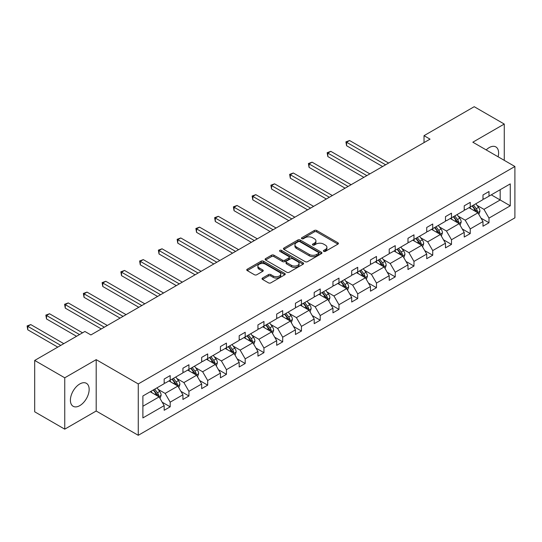 <?xml version="1.0" encoding="UTF-8"?>
<svg xmlns="http://www.w3.org/2000/svg" width="542" height="542" viewBox="0 0 542 542"><rect width="100%" height="100%" fill="white"/><g stroke="black" fill="none" stroke-linecap="round" stroke-linejoin="round"><path stroke-width="0.81" d="M323.73 251.359A1.165 0.677 0 0 0 325.383 251.359L337.917 244.124A1.667 0.962 0 0 0 338.411 243.439A1.667 0.962 0 0 0 337.917 242.762L316.677 230.499A1.667 0.962 0 0 0 314.319 230.499L301.786 237.735A1.165 0.677 0 0 0 301.44 238.209A1.165 0.677 0 0 0 301.786 238.69A1.165 0.677 0 0 0 303.432 238.69L305.058 237.755A5.339 3.083 0 0 1 312.612 237.755L314.38 238.771A5.339 3.083 0 0 1 315.945 240.953A5.339 3.083 0 0 1 314.38 243.134L312.754 244.069A1.165 0.677 0 0 0 312.416 244.55A1.165 0.677 0 0 0 312.754 245.025A1.165 0.677 0 0 0 314.407 245.025L316.033 244.09A5.339 3.083 0 0 1 323.581 244.09L325.356 245.113A5.339 3.083 0 0 1 326.914 247.287A5.339 3.083 0 0 1 325.356 249.469L323.73 250.404A1.165 0.677 0 0 0 323.391 250.885A1.165 0.677 0 0 0 323.73 251.359L323.73 250.404M79.776 405.633A13.259 7.656 120 0 0 88.441 393.946A13.259 7.656 120 0 0 86.408 383.316A13.259 7.656 120 0 0 79.776 383.973A13.259 7.656 120 0 0 71.117 395.66A13.259 7.656 120 0 0 73.15 406.29A13.259 7.656 120 0 0 79.776 405.633M498.105 156.794A13.259 7.656 120 0 0 495.862 146.923A13.259 7.656 120 0 0 489.236 147.58A13.259 7.656 120 0 0 486.194 149.917M262.518 278.046A1.667 0.962 0 0 0 262.03 278.73A1.667 0.962 0 0 0 262.518 279.415L268.48 282.849A1.667 0.962 0 0 0 270.837 282.849L284.76 274.814A1.667 0.962 0 0 0 285.248 274.13A1.667 0.962 0 0 0 284.76 273.453L263.52 261.19A1.667 0.962 0 0 0 261.163 261.19L247.24 269.225A1.667 0.962 0 0 0 246.745 269.909A1.667 0.962 0 0 0 247.24 270.587L254.435 274.747A1.667 0.962 0 0 0 256.793 274.747L262.755 271.305A1.667 0.962 0 0 0 263.243 270.621A1.667 0.962 0 0 0 262.755 269.943L259.184 267.883A4.465 2.575 0 0 1 257.877 266.061A4.465 2.575 0 0 1 260.634 263.676A4.465 2.575 0 0 1 265.499 264.239L279.482 272.308A4.465 2.575 0 0 1 280.79 274.13A4.465 2.575 0 0 1 278.032 276.515A4.465 2.575 0 0 1 273.168 275.953L270.837 274.611A1.667 0.962 0 0 0 268.48 274.611L262.518 278.046L262.518 279.415M96.191 359.651L64.749 377.801L34.695 360.444L34.695 411.805L64.749 429.162L96.191 411.012L138.264 435.301L138.264 383.939L96.191 359.651L96.191 411.012M504.263 160.351L504.263 124.05L472.827 142.2L514.9 166.489L138.264 383.939M504.263 124.05L474.209 106.699L424.02 135.676L424.02 142.614M34.695 360.444L84.891 331.467L90.9 334.942L430.03 139.145L424.02 135.676M305.173 261.664A1.667 0.962 0 0 0 307.538 261.664L321.46 253.629A1.667 0.962 0 0 0 321.948 252.945A1.667 0.962 0 0 0 321.46 252.26L300.221 239.998A1.667 0.962 0 0 0 297.856 239.998L283.933 248.04A1.667 0.962 0 0 0 283.446 248.724A1.667 0.962 0 0 0 283.933 249.401L305.173 261.664M280.329 251.61A1.165 0.677 0 0 1 281.515 251.779L281.515 250.39L303.107 262.856A1.667 0.962 0 0 1 303.601 263.541A1.667 0.962 0 0 1 303.107 264.218L289.184 272.26A1.667 0.962 0 0 1 286.826 272.26L265.587 259.997L265.587 258.636A1.667 0.962 0 0 0 265.099 259.313A1.667 0.962 0 0 0 265.587 259.997M265.587 258.636L271.542 255.194A1.667 0.962 0 0 1 273.906 255.194L282.517 260.167A1.667 0.962 0 0 0 284.882 260.167L288.832 257.884A1.667 0.962 0 0 0 289.32 257.199A1.667 0.962 0 0 0 288.832 256.522L279.862 251.346A1.165 0.677 0 0 1 279.523 250.865A1.165 0.677 0 0 1 280.241 250.241A1.165 0.677 0 0 1 281.515 250.39M64.749 377.801L64.749 429.162M142.892 395.985L164.172 383.695L164.172 379.048L170.181 375.579L170.181 380.227L182.925 372.869L182.925 368.221L188.934 364.752L188.934 369.4L201.678 362.042L201.678 357.395L207.688 353.919L207.688 358.574L220.431 351.216L220.431 346.568L226.441 343.093L226.441 347.747L239.185 340.39L239.185 335.735L245.194 332.266L245.194 336.921L257.938 329.563L257.938 324.909L263.947 321.44L263.947 326.088L276.691 318.737L276.691 314.082L282.7 310.613L282.7 315.261L295.444 307.903L295.444 303.256L301.454 299.787L301.454 304.435L314.197 297.077L314.197 292.429L320.214 288.961L320.214 293.608L332.951 286.251L332.951 281.603L338.967 278.134L338.967 282.782L351.704 275.424L351.704 270.776L357.72 267.301L357.72 271.955L370.464 264.598L370.464 259.95L376.473 256.474L376.473 261.129L389.217 253.771L389.217 249.117L395.226 245.648L395.226 250.302L407.97 242.945L407.97 238.29L413.98 234.822L413.98 239.469L426.723 232.118L426.723 227.464L432.733 223.995L432.733 228.643L445.477 221.285L445.477 216.637L451.486 213.169L451.486 217.816L464.23 210.459L464.23 205.811L470.239 202.342L470.239 206.99L482.983 199.632L482.983 194.984L488.992 191.516L488.992 196.163L510.273 183.88L510.273 205.811L488.992 218.094L488.992 222.748L482.983 226.217L482.983 221.563L470.239 228.92L470.239 233.575L464.23 237.044L464.23 232.396L451.486 239.747L451.486 244.401L445.477 247.87L445.477 243.222L432.733 250.58L432.733 255.228L426.723 258.697L426.723 254.049L413.98 261.407L413.98 266.054L407.97 269.523L407.97 264.875L395.226 272.233L395.226 276.881L389.217 280.349L389.217 275.702L376.473 283.06L376.473 287.707L370.464 291.183L370.464 286.528L357.72 293.886L357.72 298.54L351.704 302.009L351.704 297.355L338.967 304.712L338.967 309.367L332.951 312.836L332.951 308.181L320.214 315.539L320.214 320.193L314.197 323.662L314.197 319.014L301.454 326.372L301.454 331.02L295.444 334.489L295.444 329.841L282.7 337.199L282.7 341.846L276.691 345.315L276.691 340.667L263.947 348.025L263.947 352.673L257.938 356.141L257.938 351.494L245.194 358.851L245.194 363.499L239.185 366.975L239.185 362.32L226.441 369.678L226.441 374.326L220.431 377.801L220.431 373.147L207.688 380.504L207.688 385.159L201.678 388.628L201.678 383.973L188.934 391.331L188.934 395.985L182.925 399.454L182.925 394.806L170.181 402.157L170.181 406.812L164.172 410.28L164.172 405.633L142.892 417.916L142.892 395.985M138.264 435.301L514.9 217.85L514.9 166.489M168.975 380.924L177.878 386.06L165.134 393.417L158.176 389.4M165.134 393.417L170.181 402.157M177.878 386.06L182.925 394.806M164.172 382.584L165.134 383.14L170.181 380.227M187.735 370.091L196.631 375.233L183.887 382.584L176.929 378.573M183.887 382.584L188.934 391.331M196.631 375.233L201.678 383.973M182.925 371.758L183.887 372.313L188.934 369.4M206.488 359.265L215.384 364.4L202.64 371.758L195.682 367.74M202.64 371.758L207.688 380.504M215.384 364.4L220.431 373.147M201.678 360.931L202.64 361.487L207.688 358.574M225.242 348.438L234.137 353.574L221.393 360.931L214.436 356.914M221.393 360.931L226.441 369.678M234.137 353.574L239.185 362.32M220.431 350.105L221.393 350.66L226.441 347.747M243.995 337.612L252.89 342.747L240.147 350.105L233.189 346.087M240.147 350.105L245.194 358.851M252.89 342.747L257.938 351.494M239.185 339.278L240.147 339.834L245.194 336.921M262.748 326.785L271.644 331.921L258.9 339.278L251.942 335.261M258.9 339.278L263.947 348.025M271.644 331.921L276.691 340.667M257.938 328.452L258.9 329.008L263.947 326.088M281.501 315.959L290.397 321.094L277.653 328.452L270.695 324.434M277.653 328.452L282.7 337.199M290.397 321.094L295.444 329.841M276.691 317.626L277.653 318.181L282.7 315.261M300.254 305.132L309.15 310.268L296.406 317.626L289.448 313.608M296.406 317.626L301.454 326.372M309.15 310.268L314.197 319.014M295.444 306.799L296.406 307.355L301.454 304.435M319.008 294.306L327.903 299.441L315.159 306.799L308.202 302.782M315.159 306.799L320.214 315.539M327.903 299.441L332.951 308.181M314.197 295.966L315.159 296.521L320.214 293.608M337.761 283.473L346.656 288.615L333.913 295.966L326.955 291.948M333.913 295.966L338.967 304.712M346.656 288.615L351.704 297.355M332.951 285.139L333.913 285.695L338.967 282.782M356.514 272.646L365.41 277.782L352.666 285.139L345.708 281.122M352.666 285.139L357.72 293.886M365.41 277.782L370.464 286.528M351.704 274.313L352.666 274.869L357.72 271.955M375.267 261.82L384.163 266.955L371.419 274.313L364.461 270.295M371.419 274.313L376.473 283.06M384.163 266.955L389.217 275.702M370.464 263.487L371.419 264.042L376.473 261.129M394.02 250.993L402.916 256.129L390.179 263.487L383.221 259.469M390.179 263.487L395.226 272.233M402.916 256.129L407.97 264.875M389.217 252.66L390.179 253.216L395.226 250.302M412.774 240.167L421.669 245.302L408.932 252.66L401.974 248.642M408.932 252.66L413.98 261.407M421.669 245.302L426.723 254.049M407.97 241.834L408.932 242.389L413.98 239.469M431.527 229.341L440.429 234.476L427.685 241.834L420.728 237.816M427.685 241.834L432.733 250.58M440.429 234.476L445.477 243.222M426.723 231.007L427.685 231.563L432.733 228.643M450.287 218.514L459.182 223.65L446.439 231.007L439.481 226.99M446.439 231.007L451.486 239.747M459.182 223.65L464.23 232.396M445.477 220.181L446.439 220.73L451.486 217.816M469.04 207.688L477.936 212.823L465.192 220.181L458.234 216.163M465.192 220.181L470.239 228.92M477.936 212.823L482.983 221.563M464.23 209.347L465.192 209.903L470.239 206.99M491.276 194.842L500.171 199.978L483.945 209.347L476.987 205.33M483.945 209.347L488.992 218.094M510.273 205.811L500.171 199.978L500.171 189.707L510.273 183.88M482.983 198.521L483.945 199.077L488.992 196.163M142.892 406.256L159.124 396.886L150.222 391.751M159.124 396.886L164.172 405.633M480.998 218.128L488.992 222.748M462.245 228.954L470.239 233.575M443.492 239.788L451.486 244.401M424.738 250.614L432.733 255.228M405.985 261.44L413.98 266.054M387.232 272.267L395.226 276.881M368.479 283.093L376.473 287.707M349.726 293.92L357.72 298.54M330.972 304.746L338.967 309.367M312.219 315.579L320.214 320.193M293.459 326.406L301.454 331.02M274.706 337.232L282.7 341.846M255.953 348.059L263.947 352.673M237.2 358.885L245.194 363.499M218.446 369.712L226.441 374.326M199.693 380.538L207.688 385.159M180.94 391.365L188.934 395.985M162.187 402.198L170.181 406.812M324.197 251.529L325.356 250.858A5.339 3.083 0 0 0 326.914 248.676L326.914 247.287M315.945 240.953L315.945 242.342A5.339 3.083 0 0 1 314.38 244.523L313.222 245.187M337.917 242.762L337.917 244.124L316.677 231.888A1.667 0.962 0 0 0 314.319 231.888L302.246 238.853M321.44 253.636L300.221 241.386A1.667 0.962 0 0 0 297.856 241.386L283.954 249.415M318.506 253.419A1.165 0.677 0 0 0 318.852 252.945A1.165 0.677 0 0 0 318.506 252.47L299.868 241.705A1.165 0.677 0 0 0 298.215 241.705L296.501 242.694A5.339 3.083 0 0 0 294.936 244.869A5.339 3.083 0 0 0 296.501 247.05L309.245 254.408A5.339 3.083 0 0 0 316.799 254.408L318.506 253.419L318.506 254.808A1.165 0.677 0 0 0 318.852 254.333L318.852 252.945M294.936 244.869L294.936 246.258A5.339 3.083 0 0 0 296.501 248.439L296.501 247.05M318.506 254.808L316.799 255.797A5.339 3.083 0 0 1 309.245 255.797L296.501 248.439M265.607 260.011L271.542 256.583L271.542 255.194M289.32 257.199L289.32 258.588A1.667 0.962 0 0 1 288.832 259.272L284.882 261.556A1.667 0.962 0 0 1 282.517 261.556L273.906 256.583A1.667 0.962 0 0 0 271.542 256.583M281.515 251.779L303.086 264.232M291.46 265.329A4.465 2.575 0 0 0 296.325 265.885A4.465 2.575 0 0 0 299.076 263.507A4.465 2.575 0 0 0 297.768 261.684L292.843 258.839A1.667 0.962 0 0 0 290.485 258.839L286.528 261.122A1.667 0.962 0 0 0 286.041 261.8A1.667 0.962 0 0 0 286.528 262.484L291.46 265.329L291.46 266.711A4.465 2.575 0 0 0 296.325 267.274A4.465 2.575 0 0 0 299.076 264.889L299.076 263.507M286.041 261.8L286.041 263.188A1.667 0.962 0 0 0 286.528 263.873L286.528 262.484M291.46 266.711L286.528 263.873M280.79 274.13L280.79 275.519A4.465 2.575 0 0 1 278.032 277.904A4.465 2.575 0 0 1 273.168 277.341L270.837 276A1.667 0.962 0 0 0 268.48 276L262.538 279.421M257.877 266.061L257.877 267.45A4.465 2.575 0 0 0 259.184 269.272L259.184 267.883M262.735 271.318L259.184 269.272M284.76 273.453L284.76 274.814L263.52 262.579A1.667 0.962 0 0 0 261.163 262.579L247.26 270.6L247.24 269.225M478.85 214.402L479.955 211.211A4.505 2.602 -120 0 0 478.518 207.376L475.815 203.772M470.978 208.805L469.806 207.24M388.614 163.054L349.576 140.52L346.575 142.255L346.575 145.723L382.605 166.53M477.272 212.437L477.522 211.4A4.505 2.602 -120 0 0 476.228 208.69L473.532 205.093M472.4 205.743L475.375 209.707A2.297 1.328 60 0 1 475.788 210.404L477.522 211.4M472.089 205.919L474.785 209.524A4.505 2.602 60 0 1 475.91 211.651M346.575 145.723L345.911 141.875L385.606 164.788M345.911 141.875L349.576 140.52M460.09 225.228L461.201 222.037A4.505 2.602 -120 0 0 459.758 218.202L457.062 214.598M452.224 219.632L451.052 218.067M369.861 173.88L330.823 151.347L327.822 153.081L327.822 156.55L363.851 177.356M458.512 223.263L458.769 222.227A4.505 2.602 -120 0 0 457.475 219.517L454.779 215.919M453.647 216.57L456.621 220.533A2.297 1.328 60 0 1 457.035 221.231L458.769 222.227M453.336 216.753L456.032 220.35A4.505 2.602 60 0 1 457.157 222.477M327.822 156.55L327.158 152.702L366.853 175.622M327.158 152.702L330.823 151.347M441.337 236.055L442.448 232.864A4.505 2.602 -120 0 0 441.005 229.029L438.309 225.425M433.471 230.458L432.299 228.893M351.108 184.714L312.07 162.173L309.069 163.908L309.069 167.383L345.091 188.182M439.758 234.09L440.016 233.06A4.505 2.602 -120 0 0 438.722 230.35L436.025 226.746M434.894 227.396L437.868 231.359A2.297 1.328 60 0 1 438.282 232.057L440.016 233.06M434.582 227.579L437.279 231.177A4.505 2.602 60 0 1 438.403 233.311M309.069 167.383L308.405 163.528L348.099 186.448M308.405 163.528L312.07 162.173M422.584 246.888L423.695 243.69A4.505 2.602 -120 0 0 422.252 239.855L419.555 236.251M414.711 241.285L413.546 239.72M332.354 195.54L293.317 173L290.316 174.741L290.316 178.21L326.338 199.009M421.005 244.916L421.263 243.886A4.505 2.602 -120 0 0 419.969 241.176L417.272 237.572M416.141 238.223L419.115 242.186A2.297 1.328 60 0 1 419.528 242.884L421.263 243.886M415.829 238.405L418.526 242.01A4.505 2.602 60 0 1 419.65 244.137M290.316 178.21L289.652 174.355L329.346 197.274M289.652 174.355L293.317 173M403.831 257.714L404.935 254.516A4.505 2.602 -120 0 0 403.499 250.682L400.802 247.077M395.958 252.111L394.793 250.553M313.601 206.367L274.564 183.833L271.562 185.567L271.562 189.036L307.585 209.835M402.252 255.743L402.503 254.713A4.505 2.602 -120 0 0 401.216 252.003L398.519 248.399M397.388 249.049L400.362 253.012A2.297 1.328 60 0 1 400.775 253.71L402.503 254.713M397.076 249.232L399.772 252.836A4.505 2.602 60 0 1 400.897 254.964M271.562 189.036L270.898 185.181L310.593 208.101M270.898 185.181L274.564 183.833M385.077 268.541L386.182 265.35A4.505 2.602 -120 0 0 384.745 261.508L382.049 257.911M377.205 262.938L376.04 261.38M294.841 217.193L255.81 194.659L252.802 196.394L252.802 199.863L288.832 220.662M383.499 266.576L383.75 265.539A4.505 2.602 -120 0 0 382.462 262.829L379.766 259.225M378.634 259.875L381.609 263.846A2.297 1.328 60 0 1 382.022 264.543L383.75 265.539M378.323 260.058L381.019 263.663A4.505 2.602 60 0 1 382.144 265.79M252.802 199.863L252.145 196.008L291.84 218.927M252.145 196.008L255.81 194.659M366.324 279.367L367.429 276.176A4.505 2.602 -120 0 0 365.992 272.335L363.296 268.737M358.452 273.764L357.286 272.206M276.088 228.019L237.057 205.486L234.049 207.22L234.049 210.689L270.079 231.488M364.746 277.402L364.996 276.366A4.505 2.602 -120 0 0 363.709 273.656L361.013 270.052M359.881 270.702L362.849 274.672A2.297 1.328 60 0 1 363.269 275.37L364.996 276.366M359.57 270.885L362.266 274.489A4.505 2.602 60 0 1 363.391 276.616M234.049 210.689L233.392 206.841L273.087 229.754M233.392 206.841L237.057 205.486M347.571 290.194L348.675 287.003A4.505 2.602 -120 0 0 347.239 283.168L344.543 279.564M339.698 284.597L338.526 283.032M257.335 238.846L218.304 216.312L215.296 218.047L215.296 221.515L251.325 242.315M345.992 288.229L346.243 287.192A4.505 2.602 -120 0 0 344.956 284.482L342.259 280.878M341.128 281.535L344.095 285.498A2.297 1.328 60 0 1 344.516 286.196L346.243 287.192M340.816 281.711L343.513 285.316A4.505 2.602 60 0 1 344.637 287.443M215.296 221.515L214.639 217.667L254.333 240.58M214.639 217.667L218.304 216.312M328.818 301.02L329.922 297.829A4.505 2.602 -120 0 0 328.486 293.994L325.789 290.39M320.945 295.424L319.773 293.859M238.582 249.672L199.551 227.139L196.543 228.873L196.543 232.342L232.572 253.148M327.239 299.055L327.49 298.019A4.505 2.602 -120 0 0 326.203 295.309L323.499 291.711M322.375 292.362L325.342 296.325A2.297 1.328 60 0 1 325.762 297.023L327.49 298.019M322.063 292.538L324.76 296.142A4.505 2.602 60 0 1 325.884 298.269M196.543 232.342L195.886 228.494L235.58 251.407M195.886 228.494L199.551 227.139M310.065 311.846L311.169 308.655A4.505 2.602 -120 0 0 309.733 304.821L307.036 301.216M302.192 306.25L301.02 304.685M219.828 260.506L180.798 237.965L177.79 239.7L177.79 243.175L213.819 263.974M308.486 309.882L308.737 308.845A4.505 2.602 -120 0 0 307.45 306.135L304.746 302.538M303.622 303.188L306.589 307.151A2.297 1.328 60 0 1 307.009 307.849L308.737 308.845M303.303 303.371L306.006 306.968A4.505 2.602 60 0 1 307.131 309.096M177.79 243.175L177.132 239.32L216.827 262.24M177.132 239.32L180.798 237.965M291.311 322.68L292.416 319.482A4.505 2.602 -120 0 0 290.979 315.647L288.276 312.043M283.439 317.077L282.267 315.512M201.075 271.332L162.044 248.792L159.036 250.526L159.036 254.002L195.066 274.801M289.733 320.708L289.984 319.678A4.505 2.602 -120 0 0 288.696 316.968L285.993 313.364M284.868 314.014L287.836 317.978A2.297 1.328 60 0 1 288.256 318.676L289.984 319.678M284.55 314.197L287.253 317.802A4.505 2.602 60 0 1 288.371 319.929M159.036 254.002L158.372 250.147L198.074 273.066M158.372 250.147L162.044 248.792M272.558 333.506L273.663 330.308A4.505 2.602 -120 0 0 272.226 326.474L269.523 322.869M264.686 327.903L263.514 326.345M182.322 282.158L143.291 259.618L140.283 261.359L140.283 264.828L176.313 285.627M270.98 331.535L271.23 330.505A4.505 2.602 -120 0 0 269.943 327.795L267.24 324.191M266.115 324.841L269.083 328.804A2.297 1.328 60 0 1 269.503 329.502L271.23 330.505M265.797 325.024L268.5 328.628A4.505 2.602 60 0 1 269.618 330.755M140.283 264.828L139.619 260.973L179.314 283.893M139.619 260.973L143.291 259.618M253.805 344.333L254.909 341.135A4.505 2.602 -120 0 0 253.473 337.3L250.77 333.696M245.933 338.73L244.76 337.171M163.569 292.985L124.538 270.451L121.53 272.186L121.53 275.654L157.559 296.454M252.226 342.368L252.477 341.331A4.505 2.602 -120 0 0 251.19 338.621L248.487 335.017M247.362 335.667L250.329 339.638A2.297 1.328 60 0 1 250.75 340.329L252.477 341.331M247.044 335.85L249.747 339.455A4.505 2.602 60 0 1 250.865 341.582M121.53 275.654L120.866 271.799L160.561 294.719M120.866 271.799L124.538 270.451M235.052 355.159L236.156 351.968A4.505 2.602 -120 0 0 234.72 348.127L232.017 344.529M227.179 349.556L226.007 347.998M144.816 303.811L105.778 281.278L102.777 283.012L102.777 286.481L138.806 307.28M233.473 353.194L233.724 352.158A4.505 2.602 -120 0 0 232.43 349.448L229.733 345.843M228.602 346.494L231.576 350.464A2.297 1.328 60 0 1 231.99 351.162L233.724 352.158M228.29 346.677L230.994 350.281A4.505 2.602 60 0 1 232.112 352.408M102.777 286.481L102.113 282.626L141.808 305.546M102.113 282.626L105.778 281.278M216.299 365.986L217.403 362.794A4.505 2.602 -120 0 0 215.967 358.953L213.263 355.356M208.426 360.389L207.254 358.824M126.062 314.638L87.025 292.104L84.024 293.839L84.024 297.307L120.053 318.107M214.72 364.021L214.971 362.984A4.505 2.602 -120 0 0 213.677 360.274L210.98 356.67M209.849 357.327L212.823 361.29A2.297 1.328 60 0 1 213.236 361.988L214.971 362.984M209.537 357.503L212.234 361.108A4.505 2.602 60 0 1 213.358 363.235M84.024 297.307L83.36 293.459L123.054 316.372M83.36 293.459L87.025 292.104M197.545 376.812L198.65 373.621A4.505 2.602 -120 0 0 197.207 369.786L194.51 366.182M189.673 371.216L188.501 369.651M107.309 325.464L68.272 302.931L65.27 304.665L65.27 308.134L101.3 328.94M195.96 374.847L196.218 373.811A4.505 2.602 -120 0 0 194.924 371.101L192.227 367.496M191.096 368.154L194.07 372.117A2.297 1.328 60 0 1 194.483 372.815L196.218 373.811M190.784 368.33L193.48 371.934A4.505 2.602 60 0 1 194.605 374.061M65.27 308.134L64.606 304.286L104.301 327.199M64.606 304.286L68.272 302.931M178.785 387.638L179.897 384.447A4.505 2.602 -120 0 0 178.453 380.613L175.757 377.008M170.92 382.042L169.748 380.477M82.54 332.822L49.518 313.757L46.517 315.491L46.517 318.96L76.53 336.291M177.207 385.674L177.464 384.637A4.505 2.602 -120 0 0 176.17 381.927L173.474 378.33M172.342 378.98L175.317 382.943A2.297 1.328 60 0 1 175.73 383.641L177.464 384.637M172.031 379.163L174.727 382.76A4.505 2.602 60 0 1 175.852 384.888M46.517 318.96L45.853 315.112L79.538 334.556M45.853 315.112L49.518 313.757M160.032 398.465L161.143 395.274A4.505 2.602 -120 0 0 159.7 391.439L157.004 387.835M152.16 392.869L150.994 391.304M63.787 343.648L30.765 324.583L27.764 326.318L27.764 329.793L57.777 347.124M158.454 396.5L158.711 395.464A4.505 2.602 -120 0 0 157.417 392.76L154.721 389.156M153.589 389.806L156.563 393.77A2.297 1.328 60 0 1 156.977 394.468L158.711 395.464M153.278 389.989L155.974 393.587A4.505 2.602 60 0 1 157.099 395.714M27.764 329.793L27.1 325.938L60.785 345.383M27.1 325.938L30.765 324.583M325.356 250.858L325.356 249.469M312.754 245.025L312.754 244.069M314.38 244.523L314.38 243.134M301.786 238.69L301.786 237.735M314.319 231.888L314.319 230.499M316.677 231.888L316.677 230.499M283.933 249.401L283.933 248.04M297.856 241.386L297.856 239.998M300.221 241.386L300.221 239.998M321.46 253.629L321.46 252.26M309.245 255.797L309.245 254.408M316.799 255.797L316.799 254.408M273.906 256.583L273.906 255.194M282.517 261.556L282.517 260.167M284.882 261.556L284.882 260.167M288.832 259.272L288.832 257.884M303.107 264.218L303.107 262.856M268.48 276L268.48 274.611M270.837 276L270.837 274.611M273.168 277.341L273.168 275.953M262.755 271.305L262.755 269.943M261.163 262.579L261.163 261.19M263.52 262.579L263.52 261.19M477.61 212.633L479.921 211.299M476.228 208.69L478.518 207.376M473.505 210.262L474.785 209.524M458.857 223.46L461.167 222.125M457.475 219.517L459.758 218.202M454.752 221.095L456.032 220.35M440.104 234.286L442.414 232.952M438.722 230.35L441.005 229.029M435.998 231.922L437.279 231.177M421.351 245.113L423.661 243.778M419.969 241.176L422.252 239.855M417.245 242.748L418.526 242.01M402.598 255.939L404.908 254.605M401.216 252.003L403.499 250.682M398.492 253.575L399.772 252.836M383.838 266.772L386.155 265.431M382.462 262.829L384.745 261.508M379.739 264.401L381.019 263.663M365.084 277.599L367.401 276.264M363.709 273.656L365.992 272.335M360.986 275.228L362.266 274.489M346.331 288.425L348.648 287.091M344.956 284.482L347.239 283.168M342.232 286.054L343.513 285.316M327.578 299.252L329.895 297.917M326.203 295.309L328.486 293.994M323.479 296.88L324.76 296.142M308.825 310.078L311.142 308.744M307.45 306.135L309.733 304.821M304.726 307.714L306.006 306.968M290.072 320.905L292.389 319.57M288.696 316.968L290.979 315.647M285.973 318.54L287.253 317.802M271.318 331.731L273.635 330.396M269.943 327.795L272.226 326.474M267.22 329.367L268.5 328.628M252.565 342.564L254.882 341.223M251.19 338.621L253.473 337.3M248.466 340.193L249.747 339.455M233.812 353.391L236.122 352.049M232.43 349.448L234.72 348.127M229.706 351.02L230.994 350.281M215.059 364.217L217.369 362.883M213.677 360.274L215.967 358.953M210.953 361.846L212.234 361.108M196.306 375.044L198.616 373.709M194.924 371.101L197.207 369.786M192.2 372.672L193.48 371.934M177.552 385.87L179.863 384.535M176.17 381.927L178.453 380.613M173.447 383.506L174.727 382.76M158.799 396.697L161.109 395.362M157.417 392.76L159.7 391.439M154.694 394.332L155.974 393.587"/></g></svg>
